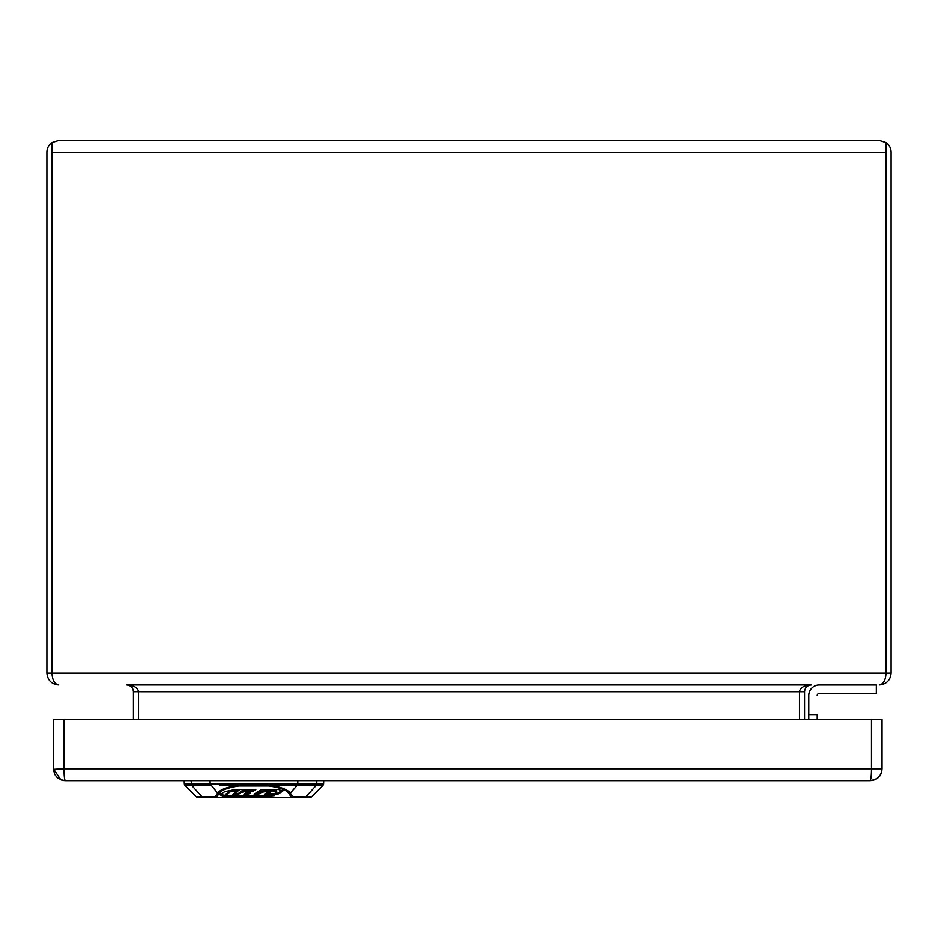 <?xml version="1.0" encoding="UTF-8"?>
<svg xmlns="http://www.w3.org/2000/svg" width="938" height="938" viewBox="0 0 938 938"><rect width="100%" height="100%" fill="white"/><g stroke="black" fill="none" stroke-linecap="round" stroke-linejoin="round"><path stroke-width="1.41" d="M64.652 780.604L60.747 779.724L53.454 768.808L53.454 719.423L882.037 719.423L882.037 768.808C881.333 775.984 877.393 779.924 870.218 780.627L65.273 780.627C64.499 779.924 64.077 775.984 64.007 768.808L882.037 768.808L881.767 771.282M879.234 776.441L880.688 774.284M54.791 774.272L56.245 776.441M882.037 768.808C881.263 775.151 879.903 778.763 870.218 780.627C871.062 778.739 871.484 774.8 871.484 768.808L871.484 719.423M817.678 694.249A2.111 2.111 0 0 0 817.233 695.55L817.233 695.55A2.099 2.099 0 0 1 819.32 693.452L876.327 693.452L876.327 685.01L819.32 685.01A10.541 10.541 -12.5 0 0 808.791 695.539L808.791 714.557L817.233 714.557L808.791 714.557L808.791 695.539A10.553 10.553 0 0 1 819.343 684.998M817.233 719.423L817.233 714.557L817.233 719.423M808.791 719.423L808.791 714.557L808.791 719.423M876.327 684.998L876.327 693.44L819.343 693.44A2.111 2.111 0 0 0 817.233 695.55M58.719 140.489L51.965 142.611A11.819 11.819 0 0 0 46.9 152.308L46.9 673.179C47.615 680.343 51.555 684.283 58.719 684.998L58.719 684.998C54.639 684.283 52.387 680.343 51.977 673.179L51.977 142.611L58.719 140.489L879.281 140.489L886.023 142.611L886.023 673.179C885.613 680.343 883.362 684.283 879.269 684.998L879.281 684.998C886.445 684.283 890.385 680.343 891.1 673.179L891.1 152.308A11.819 11.819 0 0 0 886.035 142.611L886.011 673.672M804.57 719.423L804.57 691.752C804.98 687.66 807.231 685.408 811.323 684.998C804.147 685.408 800.208 687.66 799.493 691.752L799.493 719.423M138.507 719.423L138.507 691.752C137.792 687.66 133.853 685.408 126.689 684.998C130.769 685.408 133.02 687.66 133.43 691.752L133.43 719.423M126.677 684.998L811.323 684.998M138.496 691.388L138.496 719.423M51.965 142.611L51.989 673.672M799.504 719.423L799.504 691.388M886.035 142.611L879.281 140.489M51.977 673.179L886.023 673.179M219.656 784.016L210.159 784.016L217.569 793.032L215.236 796.89A2.111 2.005 31.2 0 0 216.572 797.429L197.883 797.511L196.394 796.89L215.236 796.89A2.111 1.899 90 0 0 216.572 797.511L291.319 797.511A2.111 1.899 -90 0 0 292.668 796.89L311.498 796.89L310.009 797.511L291.319 797.429A2.111 2.005 -31.2 0 0 292.668 796.89L290.323 793.032L288.986 793.571L291.319 797.429L216.572 797.429L218.906 793.571L217.569 793.032C220.336 789.479 227.277 786.947 238.381 785.434L238.182 784.016L269.71 784.016L269.511 785.434C280.251 786.759 287.192 789.292 290.323 793.032L297.182 785.434L269.03 785.974C280.134 787.65 286.782 790.171 288.986 793.571M218.906 793.571C221.11 790.183 227.758 787.65 238.862 785.974L269.03 785.974L269.71 784.016L297.733 784.016L297.182 785.434L316.165 785.434L316.716 784.016L323.575 784.016L322.953 785.434L316.165 785.434L305.835 796.89A2.111 1.899 -90 0 1 304.487 797.511M191.071 780.627L191.739 785.434L184.938 785.434L184.317 784.016L238.182 784.016L238.862 785.974L219.656 785.434M255.382 793.396L257.973 793.396L261.585 791.121L266.533 790.23L276.651 790.91M274.764 793.396L277.296 793.396L282.467 790.159M277.296 794.592L282.643 791.238L278.75 789.55L261.491 789.55L254.104 794.193L257.973 794.58L261.585 792.317L266.533 791.414L274.318 791.414L276.452 792.34L274.131 793.794L265.02 793.794L264.375 794.193L265.278 794.58L277.296 794.592L277.296 793.396M254.104 794.193L255.007 794.58L255.007 793.63M282.643 790.265L282.643 791.238L283.018 790.746M277.519 794.451L277.519 793.267M264.375 794.193L265.278 794.58L265.278 793.794M257.973 793.396L257.973 794.58L256.379 795.588L240.175 795.576L237.818 794.568L241.406 792.317L246.354 791.414L252.51 791.637L252.51 790.453L253.94 789.55M269.722 793.102L269.3 792.411L266.122 793.102L269.722 793.102L269.722 792.446M270.203 792.575L269.3 792.411M231.639 791.414L237.302 791.414L232.882 794.193L237.549 794.568L235.93 795.576L228.415 795.576L226.398 794.709L232.413 790.218M226.398 794.029L231.639 790.218M232.882 794.193L233.773 794.58L233.773 793.63M237.549 794.568L237.549 793.372L234.148 793.396M226.21 794.932L226.398 793.525M232.495 789.69L232.413 790.933L233.621 789.608M239.284 789.55L238.076 790.933L232.413 790.933M233.621 790.171L239.284 790.171M237.818 793.97L241.406 791.121L246.354 790.218L252.51 790.453M219.809 793.571L223.701 795.248L226.468 795.26M236.446 795.26L238.018 795.26M256.906 795.26L258.079 795.26M252.51 791.637L255.828 789.55L235.895 789.55L224.932 791.543L219.809 794.756L223.701 796.444L266.556 796.444L274.576 795.588L260.178 795.588L257.716 794.744M237.595 794.826L237.818 793.372M245.135 793.396L249.391 792.411M246.178 792.739L243.857 794.193L244.759 794.58L248.347 794.252L250.669 792.798L246.178 792.739M250.669 792.575L249.766 792.411M243.857 794.193L244.759 794.58L244.759 793.63M53.466 769.312L64.007 768.808L64.007 719.423M138.507 691.752L799.493 691.752M51.977 152.308L886.023 152.308M133.43 691.752L138.496 691.752M46.9 673.179L51.965 673.179M804.57 691.752L799.504 691.752M891.1 673.179L886.035 673.179M203.405 797.511A2.111 1.899 -90 0 1 202.057 796.89L191.739 785.434L210.71 785.434M288.247 784.016L316.716 784.016L316.821 780.627M274.318 791.414L274.318 790.23M266.533 791.414L266.533 790.23M261.585 792.317L261.585 791.121M266.556 796.444L266.556 795.588M223.701 796.444L223.701 795.248M250.423 791.414L250.423 790.218M246.354 791.414L246.354 790.218M241.406 792.317L241.406 791.121M248.347 793.067L248.347 794.252M246.542 793.396L246.542 794.58M210.159 784.016L210.053 780.627M297.733 784.016L297.838 780.627M872.762 780.346L874.826 779.689M875.459 779.396L876.385 778.88M877.241 778.317L878.156 777.567M879.961 775.492L880.63 774.389M880.899 773.862L881.321 772.842M53.489 769.711L54.627 773.956M54.979 774.624L55.518 775.492M56.89 777.145L57.687 777.872M57.769 777.942L59.235 778.962M61.24 779.912L61.967 780.158M62.424 780.275L63.983 780.557M60.747 779.724L65.273 780.627M276.651 792.141L276.651 790.957M226.21 794.896L226.21 793.771M237.595 794.779L237.595 793.665M311.498 796.89L322.953 785.434M196.394 796.89L184.938 785.434M323.575 784.016L323.692 780.627M184.317 784.016L184.2 780.627"/></g></svg>
